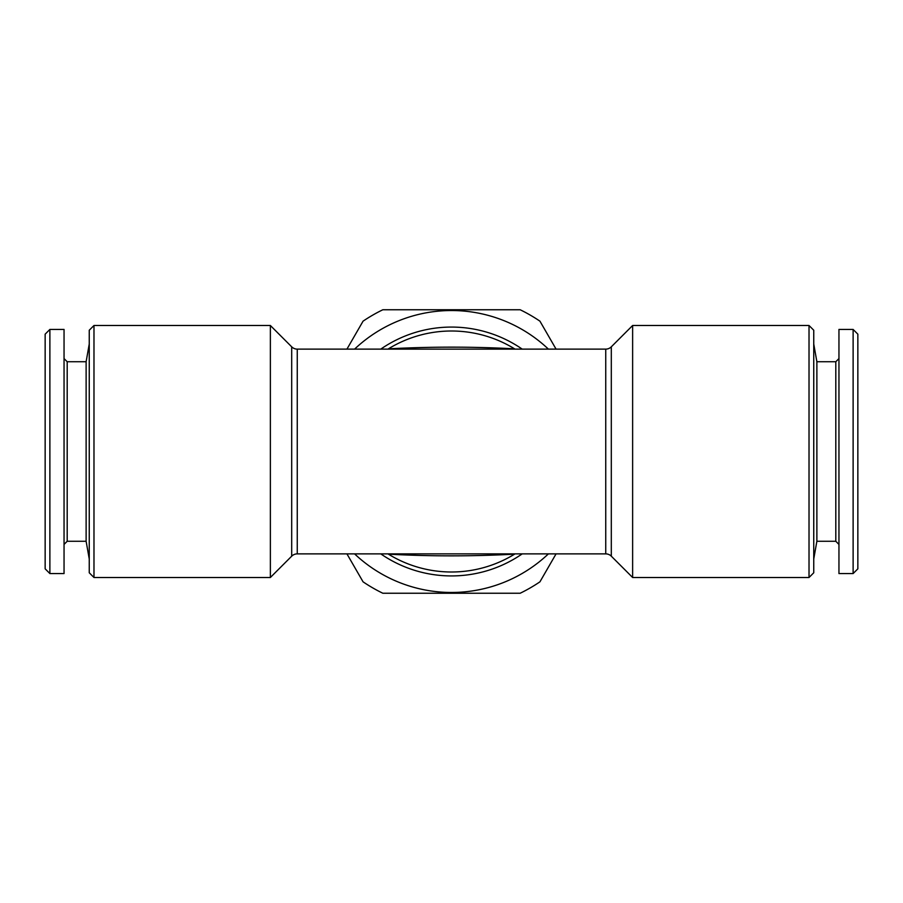 <?xml version="1.0" encoding="UTF-8"?>
<svg xmlns="http://www.w3.org/2000/svg" width="903" height="903" viewBox="0 0 903 903"><rect width="100%" height="100%" fill="white"/><g stroke="black" fill="none" stroke-linecap="round" stroke-linejoin="round"><path stroke-width="1.35" d="M853.121 573.563L857.85 568.834L857.85 334.166L853.121 329.437L838.955 329.437L838.955 573.563L853.121 573.563L853.121 329.437M835.806 361.731L816.876 361.731L816.876 541.269L835.806 541.269L835.806 361.731L838.955 358.57M354.597 349.122A140.958 140.958 0 0 1 548.403 349.122M548.403 553.878A140.958 140.958 0 0 1 354.597 553.878M556.067 553.878L539.938 581.825A157.494 157.494 0 0 1 520.151 593.248L382.849 593.248A157.494 157.494 0 0 1 363.062 581.825L346.933 553.878M346.933 349.122L363.062 321.175A157.494 157.494 0 0 1 382.849 309.752L520.151 309.752A157.494 157.494 0 0 1 539.938 321.175L556.067 349.122M632.631 577.502L611.308 556.18A7.879 7.879 0 0 0 605.744 553.878L297.256 553.878A7.879 7.879 0 0 0 291.692 556.18L270.369 577.502L93.98 577.502L89.25 572.773L89.25 330.227L93.98 325.498L270.369 325.498L291.692 346.82A7.879 7.879 0 0 0 297.256 349.122L605.744 349.122A7.879 7.879 0 0 0 611.308 346.82L632.631 325.498L632.631 577.502L809.02 577.502L809.02 325.498L632.631 325.498M809.02 577.502L813.75 572.773L813.75 330.227L809.02 325.498M86.124 541.269L67.194 541.269L67.194 361.731L86.124 361.731L86.124 541.269L89.25 558.991M49.879 487.01L49.879 573.563L64.045 573.563L64.045 329.437L49.879 329.437L49.879 487.01M49.879 329.437L45.15 334.166L45.15 568.834L49.879 573.563M270.369 577.502L270.369 325.498M514.586 554.16C472.303 556.417 430.246 556.417 388.414 554.16A120.483 120.483 0 0 0 514.586 554.16A7.879 2.009 85.7 0 1 514.597 553.878M388.403 349.122A7.879 2.009 85.7 0 0 388.414 348.84C430.731 346.583 472.788 346.583 514.586 348.84A7.879 2.009 -85.7 0 0 514.597 349.122M380.784 349.122A124.422 124.422 0 0 1 522.216 349.122A124.422 124.422 0 0 0 380.784 349.122M522.216 553.878A124.422 124.422 0 0 1 380.784 553.878A124.422 124.422 0 0 0 522.216 553.878M93.98 577.502L93.98 325.498M291.692 556.18L291.692 346.82M297.256 553.878L297.256 349.122M605.744 553.878L605.744 349.122M611.308 556.18L611.308 346.82M514.586 348.84A120.483 120.483 0 0 0 388.414 348.84M816.876 361.731L813.75 344.009M67.194 541.269L64.045 544.43M67.194 361.731L64.045 358.57M86.124 361.731L89.25 344.009M816.876 541.269L813.75 558.991M835.806 541.269L838.955 544.43"/></g></svg>
